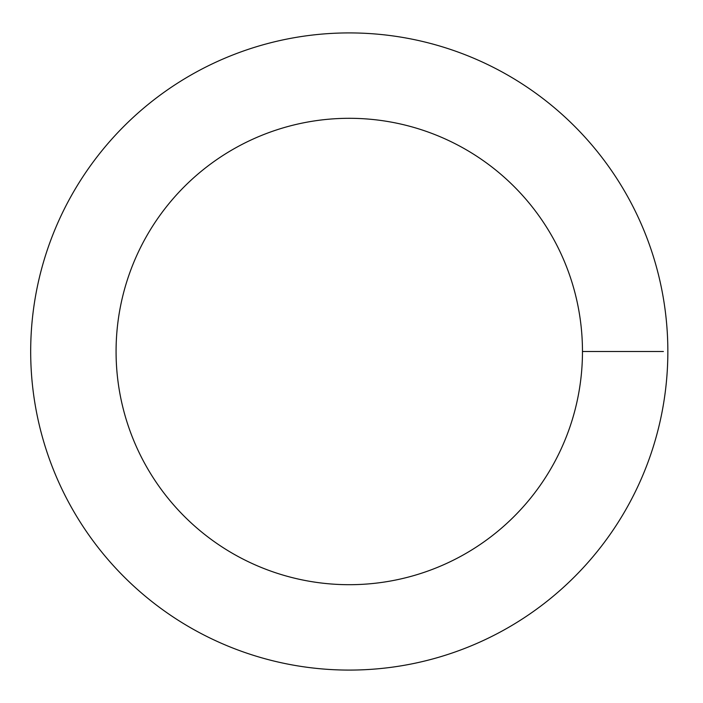 <?xml version="1.0" encoding="UTF-8"?>
<svg xmlns="http://www.w3.org/2000/svg" width="703" height="703" viewBox="0 0 703 703"><rect width="100%" height="100%" fill="white"/><g stroke="black" fill="none" stroke-linecap="round" stroke-linejoin="round"><path stroke-width="1.05" d="M582.471 351.5A233.203 233.203 0 0 1 232.667 553.454A233.203 233.203 0 0 1 232.667 149.546A233.203 233.203 0 0 1 582.471 351.5L663.386 351.5M667.85 351.5A318.582 318.582 0 0 1 189.977 627.401A318.582 318.582 0 0 1 189.977 75.599A318.582 318.582 0 0 1 667.85 351.5"/></g></svg>
